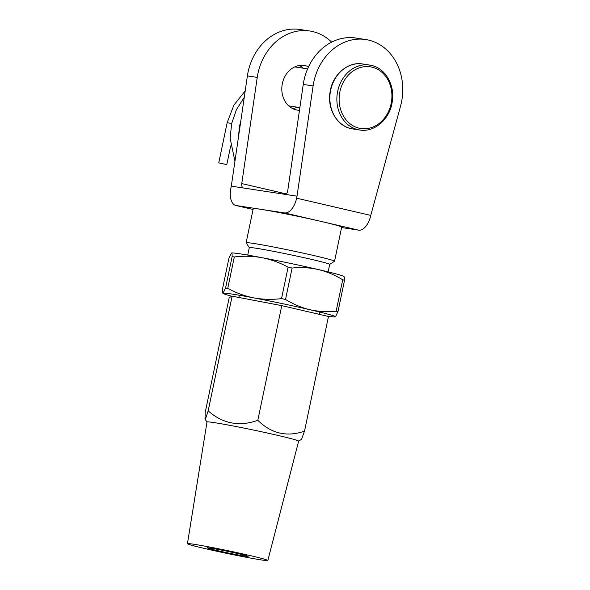 <?xml version="1.0" encoding="UTF-8"?>
<svg xmlns="http://www.w3.org/2000/svg" width="590" height="590" viewBox="0 0 590 590"><rect width="100%" height="100%" fill="white"/><g stroke="black" fill="none" stroke-linecap="round" stroke-linejoin="round"><path stroke-width="0.89" d="M308.57 66.736A22.59 19.013 98.7 0 0 305.524 65.704A22.59 19.013 98.7 0 0 304.315 65.468A22.59 19.013 98.7 0 0 282.227 84.208A22.59 19.013 98.7 0 0 296.291 109.895A22.59 19.013 98.7 0 0 297.5 110.124A22.59 19.013 98.7 0 0 299.477 110.301M328.136 271.879L329.692 264.416A41.064 1.431 -168.2 0 0 301.062 257.026A41.064 1.431 -168.2 0 0 255.787 248.191A41.064 1.431 -168.2 0 0 249.297 247.623L247.741 255.087M249.29 247.645L246.133 242.822A45.172 1.578 11.8 0 1 246.119 242.763A45.172 1.578 11.8 0 1 253.257 243.39A45.172 1.578 11.8 0 1 303.054 253.11A45.172 1.578 11.8 0 1 334.552 261.237A45.172 1.578 11.8 0 1 334.515 261.289L329.685 264.438M334.552 261.237L341.684 227.091A45.172 1.578 -168.2 0 0 321.565 221.53L284.483 212.916A16.424 8.843 -76.9 0 0 296.608 198.181L370.763 215.409L400.514 106.237A53.388 44.951 98.7 0 0 368.514 40.076A53.388 44.951 98.7 0 0 365.653 39.53A53.388 44.951 98.7 0 0 313.106 85.934L297.021 196.175L243.264 187.967M365.653 39.53L355.8 38.026A53.388 44.951 98.7 0 0 303.253 84.429L287.758 190.6C287.264 193.033 286.334 194.28 284.977 194.339M341.595 227.541L358.639 230.144L321.565 221.53A45.172 1.578 -168.2 0 0 260.389 209.244L236.295 205.563L253.073 209.465M284.483 212.916L260.389 209.244A45.172 1.578 -168.2 0 0 253.25 208.617L246.119 242.763M370.763 215.409A16.424 8.843 103.1 0 1 358.639 230.144M253.073 209.472L235.934 205.497A16.424 8.843 -76.9 0 1 230.889 188.158L231.31 186.145L243.36 187.989C242.077 187.524 241.546 186.056 241.76 183.578L286.216 193.904M296.608 198.181L297.021 196.175M331.632 42.133A53.388 44.951 98.7 0 0 309.802 31.005A53.388 44.951 98.7 0 0 257.247 77.408L241.76 183.578M309.802 31.005L299.941 29.5A53.388 44.951 98.7 0 0 247.394 75.904L231.31 186.145M292.692 108.59A22.59 19.013 98.7 0 0 297.249 107.181M303.201 68.204A22.59 19.013 98.7 0 0 299.263 65.497M288.09 267.189L292.102 268.03L285.538 299.462C293.223 304.189 301.35 307.604 309.92 309.713A57.495 2.006 -168.2 0 0 282.219 303.599A57.495 2.006 -168.2 0 0 253.722 297.876C262.897 299.514 272.167 299.757 281.519 298.614L288.09 267.189C279.881 262.712 271.223 259.548 262.115 257.705C252.933 256.067 243.67 255.824 234.311 256.967L227.747 288.392C235.948 292.869 244.607 296.033 253.722 297.876A57.495 2.006 -168.2 0 0 223.057 293.201L225.557 288.06L232.121 256.628C232.195 254.076 231.966 252.874 231.45 253.022L228.942 258.162L222.378 289.594C222.312 292.161 222.541 293.363 223.057 293.201A57.495 2.006 -168.2 0 0 223.057 293.414A57.495 2.006 -168.2 0 0 231.958 296.276M285.538 299.462L281.519 298.614M343.852 276.688C344.368 276.54 344.597 277.743 344.523 280.294L337.974 311.675L335.459 316.867A57.495 2.006 -168.2 0 0 309.92 309.713C318.556 311.608 327.295 312.11 336.138 311.218L342.702 279.785C335.017 275.058 326.889 271.643 318.312 269.534A57.495 2.006 -168.2 0 0 290.612 263.428A57.495 2.006 -168.2 0 0 262.115 257.705A57.495 2.006 -168.2 0 0 231.501 252.999L231.45 253.022M344.125 276.725L343.845 276.474A57.495 2.006 -168.2 0 0 318.312 269.534C309.676 267.639 300.944 267.137 292.102 268.03M232.121 256.628L234.311 256.967M342.702 279.785L344.523 280.294M222.378 289.594L228.942 258.162M227.747 288.392L225.557 288.06M337.959 311.727L336.138 311.218M326.307 315.975A57.495 2.006 -168.2 0 0 335.408 316.882L335.415 316.882M226.154 164.499L218.765 162.877L226.154 164.499M231.664 123.502L227.157 122.705L233.869 105.16L245.211 90.867M187.443 543.707A41.064 1.431 11.8 0 1 193.933 544.268A41.064 1.431 11.8 0 1 239.238 553.118A41.064 1.431 11.8 0 1 267.838 560.5A41.064 1.431 11.8 0 1 261.348 559.932A41.064 1.431 11.8 0 1 216.11 551.097A41.064 1.431 11.8 0 1 187.443 543.707L206.994 422.005A46.816 1.637 11.8 0 1 214.391 422.654A46.816 1.637 11.8 0 1 266.038 432.736A46.816 1.637 11.8 0 1 298.643 441.158L301.519 439.299L304.521 431.15L328.475 316.476L281.769 305.627L232.128 296.187L229.2 297.603L205.239 412.277L204.981 418.966L206.146 417.108L208.174 410.861L232.128 296.187M210.453 548.103A20.945 0.73 11.8 0 1 233.566 552.624A20.945 0.73 11.8 0 1 248.139 556.385A20.945 0.73 11.8 0 1 244.828 556.097A20.945 0.73 11.8 0 1 221.774 551.591A20.945 0.73 11.8 0 1 207.142 547.822A20.945 0.73 11.8 0 1 210.453 548.103M304.521 431.15C286.91 437.249 271.341 433.628 257.815 420.294C239.378 426.902 222.836 423.753 208.174 410.861M257.815 420.294L281.769 305.627M313.106 85.934L303.253 84.429M247.394 75.904L257.247 77.408M344.508 280.375L337.981 311.623M352.68 128.93L350.888 128.583C336.883 125.744 327.14 108.722 330.053 92.143C332.362 74.753 347.945 61.286 362.592 63.978A32.856 27.664 98.7 0 0 330.466 91.236A32.856 27.664 98.7 0 0 350.925 128.591A32.856 27.664 98.7 0 0 352.68 128.93L359.694 129.999A32.856 27.664 -81.3 0 1 357.931 129.66A32.856 27.664 -81.3 0 1 337.48 92.306A32.856 27.664 -81.3 0 1 369.606 65.047A32.856 27.664 -81.3 0 1 371.361 65.387M371.899 67.127A31.211 26.277 98.7 0 0 339.906 91.708A31.211 26.277 98.7 0 0 359.148 128.192A31.211 26.277 98.7 0 0 391.141 103.611A31.211 26.277 98.7 0 0 371.899 67.127M319.264 314.337L319.743 312.051M238.884 297.471L239.348 295.258M362.592 63.978L371.398 65.394C385.403 68.241 395.145 85.255 392.232 101.834C389.924 119.224 374.34 132.691 359.694 129.999M294.705 66.913L307.611 68.883M288.753 105.883L299.875 107.579M226.803 164.558L230.697 145.907M234.938 161.277L230.137 138.23L231.649 123.576L236.428 109.659L244.267 97.321M238.353 137.898L239.488 126.194L240.823 120.95M218.765 162.877L227.157 122.705M206.987 422.034L204.981 418.966M267.838 560.5L298.643 441.158"/></g></svg>
